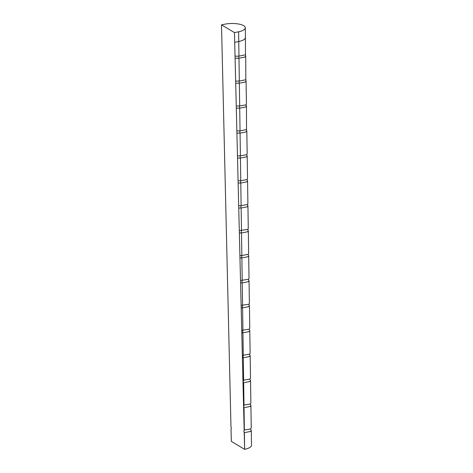 <?xml version="1.0" encoding="UTF-8"?>
<svg xmlns="http://www.w3.org/2000/svg" width="473" height="473" viewBox="0 0 473 473"><rect width="100%" height="100%" fill="white"/><g stroke="black" fill="none" stroke-linecap="round" stroke-linejoin="round"><path stroke-width="0.71" d="M244.163 430.046L243.837 431.057L244.228 432.647L244.636 449.35L231.321 441.368L231.031 429.206L231.338 428.544L230.972 426.616L221.5 24.827L234.46 32.602L244.163 430.046L250.601 428.97L251.24 427.953L250.909 405.45L250.176 406.484L244.033 407.685L244.352 430.046M234.46 32.602L238.611 31.803A13.835 4.6 -0.8 0 0 245.292 27.765A13.835 4.6 -0.8 0 0 243.731 25.678A13.835 4.6 -0.8 0 0 225.651 24.028L221.5 24.827M245.292 27.765L245.428 37.491A13.835 4.6 179.2 0 1 238.747 41.529L238.611 31.803M235.034 56.186L238.96 56.133L245.475 54.797L245.428 37.491M234.697 42.31L238.747 41.529L238.96 56.133M238.912 56.133L238.664 58.197L235.087 58.244M235.643 81.108L239.32 81.054L245.83 79.736L245.706 56.003L244.736 57.127L238.989 58.197L239.32 81.054M238.989 58.197A12.345 10.264 120.9 0 0 238.664 58.197M239.279 81.054L239.019 83.165L235.696 83.207M236.252 106.023L239.675 105.976L246.007 104.846L246.409 104.013M245.83 79.736L246.061 80.972L245.115 82.095L239.35 83.165L239.675 105.976M239.35 83.165A12.913 10.737 120.9 0 0 239.019 83.165M239.64 105.976L239.373 108.134L236.305 108.175M236.861 130.944L240.036 130.903L246.528 129.608L246.451 105.934M246.108 105.183L246.433 105.934L245.487 107.064L239.71 108.134L240.036 130.903M239.71 108.134A13.498 11.216 120.9 0 0 239.373 108.134M240 130.903L239.734 133.096L236.914 133.138M237.47 155.865L240.396 155.824L246.758 154.671L247.154 153.843M246.451 130.116L246.805 130.897L245.889 132.014L240.071 133.096L240.396 155.824M240.071 133.096A14.095 11.713 120.9 0 0 239.734 133.096M240.361 155.824L240.089 158.065L237.523 158.1M238.079 180.787L240.757 180.751L247.184 179.533L247.527 178.759L247.19 155.865M246.8 155.043L247.178 155.865L246.445 156.882L240.432 158.065L240.757 180.751M240.432 158.065A14.704 12.227 120.9 0 0 240.089 158.065M240.727 180.751L240.45 183.027L238.132 183.063M238.688 205.714L241.118 205.678L247.556 204.448L247.899 203.674L247.562 180.828L246.817 181.845L240.787 183.033L241.118 205.678M240.787 183.033A15.337 12.747 120.9 0 0 240.45 183.027M241.088 205.678L240.804 207.996L238.741 208.025M239.291 230.635L247.917 229.375L248.272 228.589L247.935 205.785M247.491 204.904L247.923 205.785L247.19 206.807L241.147 207.996L241.478 230.605M241.147 207.996A15.993 13.291 120.9 0 0 240.804 207.996M241.449 230.605L241.159 232.958L239.35 232.982M239.9 255.562L241.833 255.532L241.52 257.921L239.959 257.945M241.508 232.958L241.833 255.532L248.26 254.32L248.638 253.51L248.307 230.747L247.562 231.77L241.508 232.958A16.667 13.853 120.9 0 0 241.159 232.958M240.509 280.483L248.597 279.265L249.011 278.426L248.68 255.71L247.935 256.733L241.869 257.921L242.194 280.459M241.869 257.921A17.365 14.432 120.9 0 0 241.52 257.921M242.17 280.459L241.874 282.884L240.568 282.901M241.118 305.41L248.94 304.216L249.383 303.347L249.052 280.666M248.532 279.697L249.04 280.666L248.313 281.695L242.229 282.884L242.554 305.392M242.229 282.884A18.086 15.035 120.9 0 0 241.874 282.884M242.537 305.392L242.235 307.846L241.177 307.858M241.727 330.337L249.277 329.161L249.756 328.268M248.881 304.63L249.413 305.623L248.686 306.652L242.59 307.846L242.915 330.32M242.59 307.846A18.843 15.662 120.9 0 0 242.235 307.846M242.897 330.32L242.59 332.809L241.786 332.821M242.336 355.264L243.276 355.253L242.951 357.765L242.395 357.777M249.23 329.557L249.779 330.58L249.058 331.614L242.951 332.809L243.276 355.253L249.608 354.111L250.122 353.189L249.791 330.58M242.951 332.809A19.63 16.319 120.9 0 0 242.59 332.809M242.945 380.191L243.636 380.18L243.004 382.734M249.578 354.49L250.152 355.536L249.431 356.571L243.311 357.765L243.636 380.18L249.945 379.062L250.495 378.11M243.311 357.765A20.451 16.998 120.9 0 0 242.951 357.765M243.554 405.119L250.276 404.019L250.867 403.031L250.536 380.493M249.921 379.417L250.524 380.493L249.803 381.528L243.672 382.728L243.997 405.113M243.672 382.728A21.309 17.714 120.9 0 0 243.305 382.728M243.979 405.113L243.613 407.691M244.033 407.685L243.666 407.685M245.475 54.797L245.688 56.003M246.179 104.675L246.078 105.148M246.528 129.608L246.403 130.063M247.143 179.977L247.55 180.828M247.84 229.837L248.295 230.747M248.189 254.764L248.668 255.71M250.27 404.35L250.897 405.45M250.619 429.277L251.269 430.4L250.548 431.441L244.393 432.647L244.636 449.35A14.202 4.718 179.2 0 0 251.5 445.199L251.281 430.4M244.34 430.046L243.837 431.057M246.078 80.972L246.421 104.013M246.823 130.897L247.16 153.843M249.425 305.623L249.762 328.268M250.164 355.536L250.501 378.11M246.876 154.553L246.811 155.085L246.51 154.754M247.225 179.486L247.16 180.024L246.782 179.628M247.574 204.431L247.509 204.963L247.036 204.49M247.923 229.37L247.858 229.902L247.273 229.346M248.26 254.32L248.207 254.841L247.953 254.551M248.597 279.265L248.556 279.78L248.301 279.49M248.644 304.423L248.904 304.718L248.94 304.216M248.987 329.362L249.253 329.657L249.277 329.161M249.336 354.295L249.602 354.596L249.614 354.111M249.679 379.234L249.951 379.535L249.945 379.062M250.028 404.167L250.3 404.474L250.276 404.019M250.377 429.106L250.649 429.413L250.601 428.97"/></g></svg>
